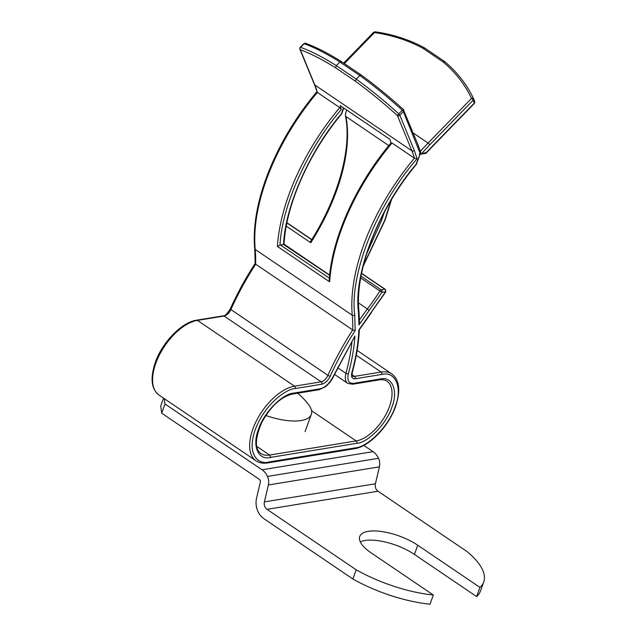<?xml version="1.0" encoding="UTF-8"?>
<svg xmlns="http://www.w3.org/2000/svg" width="636" height="636" viewBox="0 0 636 636"><rect width="100%" height="100%" fill="white"/><g stroke="black" fill="none" stroke-linecap="round" stroke-linejoin="round"><path stroke-width="0.95" d="M356.216 569.816L266.993 509.341L377.999 491.223L467.222 551.698A84.342 31.736 -160.1 0 1 483.742 581.996A84.342 31.736 -160.1 0 1 479.957 587.402L417.741 545.235A36.904 13.881 19.9 0 0 382.308 531.617A36.904 13.881 19.9 0 0 359.73 536.482A36.904 13.881 19.9 0 0 371.122 552.843L433.331 595.018A84.342 31.736 -160.1 0 1 356.216 569.816L352.893 579.006L263.67 518.523A16.592 12.744 80.7 0 1 256.562 498.107L260.537 481.174A5.271 4.047 -99.3 0 0 258.733 478.956L161.679 413.169L160.733 405.999L163.579 398.16M266.993 509.341A6.05 4.651 80.7 0 1 264.401 501.899L268.384 484.966A10.542 8.101 -99.3 0 0 267.486 476.428A15.813 12.148 -99.3 0 0 262.056 469.773L165.002 403.987L161.679 413.169M377.999 491.223A6.05 4.651 80.7 0 1 375.407 483.781L379.39 466.848L268.384 484.966M267.486 476.428L378.5 458.31A15.813 12.148 -99.3 0 0 373.062 451.655L363.808 445.383M378.5 458.31A10.542 8.101 80.7 0 1 379.39 466.848M352.893 579.006A84.342 31.736 19.9 0 0 430.008 604.2L433.331 595.018M360.286 541.872A36.904 13.881 -160.1 0 1 414.418 554.417L476.626 596.592A84.342 31.736 19.9 0 0 480.418 591.178L483.742 581.996M164.303 398.653L165.002 403.987M476.626 596.592L479.957 587.402M265.769 415.491A43.932 16.528 19.9 0 0 301.106 420.539A43.932 16.528 19.9 0 0 311.306 414.402A43.932 16.528 19.9 0 0 308.452 404.456A70.286 70.286 0 0 0 297.64 393.207M395.123 406.809C402.834 388.151 395.711 370.828 381.783 374.421A1.757 1.351 -99.3 0 0 381.091 372.044A43.932 22.745 -55.9 0 1 391.887 373.952C399.559 379.915 400.775 390.782 395.536 406.563C388.644 426.645 368.84 446.965 354.22 448.785A1.757 1.351 -99.3 0 0 355.182 447.895C368.093 447.108 389.439 425.15 395.123 406.809M380.121 379.008C392.301 375.868 398.549 391.013 391.792 407.35C386.823 423.393 368.141 442.616 356.844 443.308L270.26 457.435C258.081 460.575 251.832 445.431 258.59 429.093C263.558 413.058 282.241 393.835 293.538 393.143L320.178 388.795C325.409 387.404 329.782 383.222 333.304 376.25L354.928 336.086C354.133 347.995 351.947 360.572 348.353 373.793C346.954 380.415 348.663 383.603 353.481 383.357L380.121 379.008A1.757 1.351 80.7 0 1 379.159 379.899C382.498 379.438 385.098 379.875 386.958 381.226A35.139 18.198 -55.9 0 1 389.439 406.69A35.139 18.198 -55.9 0 1 356.16 440.931A1.757 1.351 80.7 0 1 356.844 443.308M314.407 84.485L317.364 92.427A149.357 77.346 124.1 0 0 314.852 85.025L300.335 49.783A1.757 1.423 157.6 0 1 299.89 49.242L314.407 84.485A1.757 1.423 -22.4 0 0 314.852 85.025L411.905 150.811A149.357 77.346 -55.9 0 1 414.418 158.205L392.022 143.028L391.068 143.275M300.057 48.471A1.757 0.66 19.9 0 1 299.858 47.97L300.248 47.342A1.757 0.485 44.2 0 1 300.621 47.342A1.757 1.439 -70 0 0 300.335 49.783C310.718 53.575 322.468 59.585 335.593 67.806L355.413 81.241L356.255 79.11L336.317 65.603L335.593 67.806M363.49 265.125L384.828 220.064L390.917 200.563M384.343 212.265L381.497 220.605L366.797 253.557M286.287 226.146L310.773 242.737A149.357 77.346 124.1 0 0 336.46 191.015A149.357 77.346 124.1 0 0 345.952 116.547L388.636 145.477A149.357 77.346 -55.9 0 1 388.683 145.739M381.783 374.421L355.142 378.77C352.074 378.929 350.985 376.894 351.867 372.664C355.961 357.591 358.291 343.368 358.847 330.012L385.583 291.693L381.974 292.29L358.966 324.916L358.45 312.244C353.322 273.552 378.969 207.686 416.047 164.358L420.197 153.53L403.335 111.57A1.757 0.485 -135.8 0 0 402.278 110.227L403.272 109.511A1.757 1.423 157.6 0 1 403.335 111.57L399.805 115.203A1.757 1.423 157.6 0 1 397.389 115.569L398.748 113.86A1.757 0.485 44.2 0 1 399.805 115.203L414.322 150.446L417.097 158.785C377.331 203.759 349.212 274.251 354.737 315.122L355.19 330.609C345.531 345.451 337.207 360.652 330.219 376.194C327.985 380.63 325.187 383.301 321.84 384.2L295.199 388.548A1.757 1.351 80.7 0 0 294.508 386.179L197.454 320.393A43.932 22.745 124.1 0 0 155.852 363.188A43.932 22.745 124.1 0 0 158.952 395.028L256.006 460.806A43.932 22.745 -55.9 0 1 256.745 420.221A43.932 22.745 -55.9 0 1 294.508 386.179L321.148 381.831L224.095 316.044A7.545 3.903 124.1 0 0 230.892 309.549L327.945 375.335A7.545 3.903 -55.9 0 1 321.148 381.831A1.757 1.351 -99.3 0 1 321.84 384.2M417.097 158.785L414.418 158.205A158.141 81.893 124.1 0 0 352.257 315.233A1.757 1.272 -5.3 0 0 354.737 315.122M420.197 153.53L420.778 153.888L420.706 152.425L418.234 145.302L403.28 109.424C389.145 96.593 375.097 85.105 361.137 74.969L341.262 61.493C328.041 53.201 316.171 47.136 305.646 43.288A1.757 1.439 -70 0 0 304.151 43.717A1.757 0.485 -135.8 0 0 303.785 43.717L305.646 43.288M425.055 153.133L426.366 152.529L430.906 147.735A1.757 0.485 44.2 0 1 430.922 148.116L426.136 153.173M426.144 153.173L426.366 152.529L420.778 153.888M419.951 153.578L419.259 154.079M358.45 312.244A1.757 1.272 -5.3 0 0 358.95 311.235C354.594 270.992 378.301 209.896 416.159 164.637L416.047 164.358A1.757 0.66 19.9 0 0 416.453 164.112L420.046 154.182M358.966 324.916L359.483 322.237L358.95 311.235M360.723 277.988L379.923 291.002A1.757 0.906 -55.9 0 1 381.282 289.913A1.757 1.351 80.7 0 1 381.974 292.29L379.923 291.002A149.357 77.346 -55.9 0 1 367.409 308.977L358.529 302.959M385.829 291.789L385.583 291.693A1.757 1.351 -99.3 0 0 384.891 289.324A1.757 0.906 -55.9 0 1 385.329 289.396L385.829 291.789L371.265 312.419M358.847 330.012L359.34 329.655C358.736 343.043 356.391 357.257 352.32 372.283A1.757 0.827 15.2 0 1 351.867 372.664M355.19 330.609L352.718 329.973L255.664 264.186A175.711 90.996 124.1 0 0 255.203 249.447A158.141 81.893 -55.9 0 1 266.508 179.487A158.141 81.893 -55.9 0 1 317.364 92.427L339.759 107.603L341.294 109.535A149.357 77.346 124.1 0 0 340.157 105.608L389.932 139.348A149.357 77.346 -55.9 0 1 390.989 142.965M354.928 336.086L333.661 376.13A1.757 0.485 24.2 0 1 333.304 376.25M158.952 395.028C151.281 389.065 150.064 378.189 155.303 362.409C162.196 342.335 181.999 322.007 196.619 320.186A1.757 1.351 80.7 0 1 197.454 320.393L224.095 316.044A1.757 1.351 -99.3 0 0 223.26 315.838C224.508 316.426 226.861 314.097 230.319 308.85C237.3 293.347 245.591 278.186 255.195 263.368L254.694 248.652A1.757 1.272 -5.3 0 0 255.203 249.447L352.257 315.233A175.711 90.996 -55.9 0 1 352.718 329.973A184.504 95.543 124.1 0 0 327.945 375.335A1.757 0.485 -155.8 0 0 330.219 376.194M255.648 263.129L255.664 264.186A184.504 95.543 -55.9 0 0 230.892 309.549A1.757 0.485 24.2 0 1 230.319 308.85M392.022 143.028A158.141 81.893 124.1 0 0 329.663 281.851L277.407 246.434L279.983 245.17C281.851 205.778 307.88 148.196 341.294 109.535M329.647 275.078L284.069 244.184C285.985 205.03 308.667 153.483 341.5 114.027L341.389 113.757C309.438 151.392 284.936 206.803 283.584 244.478L280.444 244.987A1.757 0.906 124.1 0 0 279.983 245.17M329.663 281.851L329.217 279.983C331.833 238.023 356.279 183.915 391.1 142.822M361.137 74.969L359.785 75.485L339.847 61.97A159.795 44.297 44.2 0 0 304.151 43.717L300.621 47.342A159.795 44.297 -135.8 0 1 336.317 65.603L339.847 61.97L341.476 61.748M283.584 244.478L329.623 275.285M359.785 75.485L356.255 79.11A159.795 44.297 -135.8 0 1 398.748 113.86L402.278 110.227A159.795 44.297 44.2 0 0 359.785 75.485M345.952 116.547L345.388 115.521L345.626 113.152L346.747 110.076M420.388 151.336A158.141 81.893 -55.9 0 1 428.092 143.076A1.757 0.485 44.2 0 1 429.729 144.873L473.184 100.17A1.757 0.485 -135.8 0 0 471.546 98.373C464.86 84.373 455.344 72.202 442.982 61.859L444.612 61.636M442.982 61.859L423.163 48.416C408.495 40.45 392.277 35.171 374.493 32.587A1.757 0.485 -135.8 0 0 373.626 32.317L375.137 31.8A1.757 0.612 98.2 0 0 374.493 32.587L344.354 63.592M423.163 48.416L424.673 48.121M375.137 31.8C393.143 34.416 409.576 39.774 424.45 47.859L444.453 61.422C457.03 71.94 466.721 84.318 473.526 98.572L473.526 98.572A1.757 1.034 -25.4 0 1 473.542 98.596A1.757 1.034 -25.4 0 0 471.546 98.373L428.092 143.076L413.154 132.948M310.734 241.696L310.773 242.737M430.906 147.735L474.361 103.032A1.757 1.423 -22.4 0 0 474.742 101.522L474.377 103.414A1.757 0.485 -135.8 0 0 474.361 103.032L473.184 100.17A1.757 1.423 -22.4 0 0 473.542 98.596L474.742 101.522A1.757 1.423 -22.4 0 0 474.718 101.466L473.589 98.715M264.401 501.899L375.407 483.781M262.056 469.773L373.062 451.655M414.418 554.417L417.741 545.235M287.003 223.331L288.275 223.61A1.757 0.906 124.1 0 0 287.838 223.538A1.757 1.351 -99.3 0 0 287.003 223.331L286.82 223.363M295.199 388.548C287.941 388.35 265.466 402.389 255.259 429.642C245.774 456.775 260.267 464.781 268.599 462.03A1.757 1.351 80.7 0 1 267.637 462.921C263.018 463.636 259.146 462.928 256.006 460.806M268.599 462.03L355.182 447.895M356.271 355.214L381.091 372.044L354.451 376.393A7.545 3.903 -55.9 0 1 352.598 376.067C352.113 376.671 352.018 375.415 352.32 372.283M414.322 150.446A1.757 1.423 157.6 0 1 411.905 150.811L397.389 115.569C383.301 102.778 369.309 91.338 355.413 81.241M417.852 146.813A1.757 1.423 -22.4 0 0 418.234 145.302M369.301 310.471L367.409 308.977A184.504 95.543 -55.9 0 0 359.451 319.956M361.049 276.199L381.282 289.913L384.891 289.324L361.574 273.512M355.142 378.77A1.757 1.351 -99.3 0 0 354.451 376.393L352.042 374.763M353.481 383.357A1.757 1.351 80.7 0 1 352.519 384.247L379.159 379.899M348.353 373.793A1.757 0.827 -164.8 0 1 345.936 373.332L337.613 367.688M334.457 374.381L347.669 383.341A16.329 8.459 -55.9 0 1 345.936 373.332A175.711 90.996 -55.9 0 0 352.002 341.301M320.178 388.795A1.757 1.351 80.7 0 1 319.216 389.685L325.481 386.696C329.003 383.866 331.738 380.344 333.661 376.13M293.538 393.143A1.757 1.351 80.7 0 1 292.576 394.034L319.216 389.685M270.26 457.435A1.757 1.351 -99.3 0 0 269.569 455.066A35.139 18.198 -55.9 0 1 260.935 453.54C254.615 449.064 254.925 438.633 261.849 422.256C270.968 406.078 281.207 396.673 292.576 394.034M311.545 410.697L356.16 440.931L269.569 455.066L256.729 446.361M311.68 239.7L287.838 223.538L286.757 223.713M277.407 246.434A158.141 81.893 -55.9 0 1 339.759 107.603M429.729 144.873L421.914 153.252M329.361 278.147L280.444 244.987M343.512 107.882L341.389 113.757A1.757 0.66 -160.1 0 0 341.794 113.51L341.5 114.027M305.089 431.59L311.306 414.402M254.694 248.652C252.905 227.958 256.658 204.649 265.967 178.708C277.415 147.6 294.42 118.55 316.99 91.576M363.267 266.007L385.233 219.818L391.53 199.545M357.122 350.388L391.887 373.952M354.22 448.785L267.637 462.921M223.26 315.838L196.619 320.186M420.006 154.302L425.802 153.356M359.292 329.79L371.424 312.634M347.669 383.341L352.519 384.247M300.248 47.342L303.785 43.717M416.159 164.637L416.453 164.112M299.858 47.97L299.89 49.242M341.794 113.51L343.774 108.056M288.275 223.61L311.775 239.549M361.614 273.321L385.329 289.396M343.671 63.131L373.626 32.317M345.388 115.521C352.185 147.918 338.392 198.106 310.288 241.919M474.377 103.414L430.922 148.116"/></g></svg>

